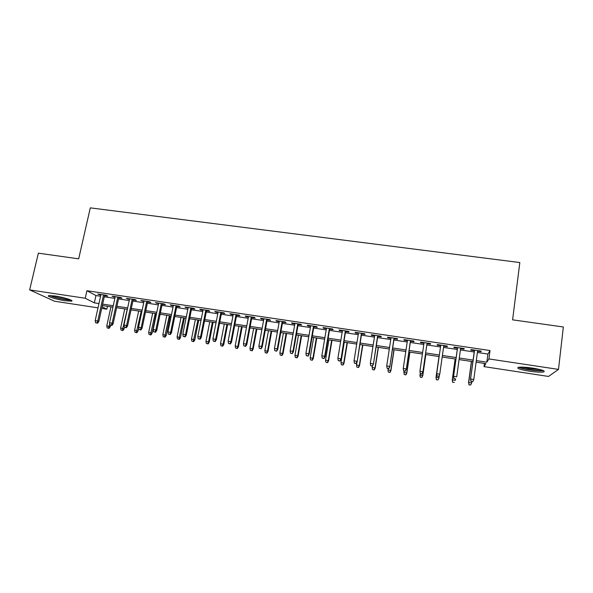 <?xml version="1.0" encoding="UTF-8"?>
<svg xmlns="http://www.w3.org/2000/svg" width="593" height="593" viewBox="0 0 593 593"><rect width="100%" height="100%" fill="white"/><g stroke="black" fill="none" stroke-linecap="round" stroke-linejoin="round"><path stroke-width="0.89" d="M55.097 296.026C63.822 297.286 74.562 300.688 71.471 301.162L65.126 300.747C56.646 299.524 45.765 296.144 48.804 295.625L55.097 296.026M532.684 368.105C542.098 369.713 545.745 370.996 543.633 371.959C540.794 372.404 535.983 372.137 529.201 371.166C519.905 369.587 516.281 368.305 518.334 367.326C521.077 366.882 525.865 367.141 532.684 368.105M98.008 307.849L54.512 301.222L29.65 289.888L38.375 253.174L78.684 258.837L90.299 207.869L519.831 262.551L512.597 319.842L563.35 326.98L558.495 369.395L548.518 376.444L484.007 366.622L485.912 363.642L476.105 362.16M484.429 363.42L484.007 366.622M107.466 306.299L106.836 309.19L101.707 308.412M104.524 295.625L107.726 296.107L106.288 295.314L97.741 294.039L100.825 295.077M118.778 297.753L121.995 298.227L120.616 297.449L112.01 296.166L115.109 297.204M133.136 299.888L136.368 300.369L135.048 299.591L126.376 298.301L129.489 299.346M147.598 302.045L150.837 302.526L149.584 301.755L140.852 300.458L143.98 301.503M162.163 304.216L165.417 304.698L164.224 303.935L155.425 302.623L158.576 303.675M176.833 306.396L180.102 306.885L178.975 306.129L170.117 304.809L173.275 305.869M191.613 308.597L194.897 309.086L193.837 308.338L184.905 307.011L188.077 308.071M206.497 310.821L209.796 311.31L208.803 310.569L199.811 309.227L200.842 309.976L202.999 310.295M221.5 313.052L224.806 313.541L223.88 312.815L214.822 311.466L215.785 312.2L218.024 312.533M236.607 315.298L239.928 315.795L239.068 315.076L229.943 313.712L230.84 314.446L233.16 314.787M251.825 317.566L255.16 318.063L254.375 317.351L245.176 315.98L246.006 316.699L248.415 317.062M267.161 319.849L270.512 320.353L269.793 319.642L260.527 318.263L261.283 318.975L263.781 319.345M282.609 322.155L285.974 322.651L285.329 321.955L275.99 320.568L276.679 321.273L279.259 321.658M298.175 324.475L301.548 324.971L300.977 324.282L291.571 322.881L292.186 323.578L294.854 323.978M313.853 326.81L317.248 327.314L316.751 326.632L307.27 325.223L307.811 325.905L310.569 326.32M329.656 329.159L333.058 329.671L332.636 328.996L323.089 327.573L323.556 328.255L326.402 328.678M345.571 331.531L348.995 332.043L348.647 331.376L339.026 329.945L339.418 330.612L342.361 331.05M361.611 333.918L365.051 334.43L364.784 333.777L355.088 332.332L355.4 332.999L358.431 333.444M377.778 336.327L381.225 336.839L381.04 336.194L371.27 334.741L371.507 335.393L374.635 335.86M394.063 338.751L397.532 339.27L397.421 338.633L387.577 337.172L387.733 337.81L390.957 338.292M410.482 341.197L413.958 341.716L413.929 341.094L404.011 339.619L404.085 340.249L407.406 340.745M427.019 343.666L430.511 344.185L430.57 343.569L420.57 342.079L420.563 342.702L423.988 343.214M443.712 346.149L447.196 346.668L447.337 346.06L437.256 344.563L437.174 345.178L440.681 345.697M460.576 348.662L464.008 349.173L464.237 348.58L454.082 347.068L453.904 347.668L457.455 348.195M477.395 352.472L487.906 354.043L490.011 350.537L86.919 290.733L95.97 295.544L100.573 296.233M104.272 296.782L114.857 298.361M118.526 298.909L129.244 300.51M132.884 301.051L143.736 302.675M147.353 303.216L158.331 304.854M161.919 305.388L173.03 307.048M176.595 307.574L187.84 309.257M191.376 309.783L202.762 311.481M206.268 312.007L217.794 313.727M221.271 314.246L232.938 315.987M236.377 316.499L248.193 318.263M251.602 318.775L263.559 320.554M266.939 321.065L279.044 322.866M282.394 323.37L294.639 325.194M297.96 325.69L310.361 327.544M313.645 328.033L326.194 329.908M329.449 330.39L342.154 332.288M345.371 332.769L358.231 334.689M361.419 335.164L374.435 337.106M377.585 337.573L390.765 339.544M393.878 340.004L407.221 341.998M410.289 342.457L423.802 344.474M426.834 344.926L440.495 346.964M443.534 347.416L457.277 349.47M460.398 349.937L474.185 351.99M477.565 351.189L480.96 351.693L481.264 351.108L471.035 349.588L470.775 350.181L474.356 350.715M29.65 289.888L85.229 298.249L94.339 302.86L98.949 303.557M86.919 290.733L85.229 298.249M490.011 350.537L488.914 358.935L558.495 369.395M476.312 360.596L486.838 362.19L488.914 358.935M102.656 304.12L113.256 305.721M116.932 306.277L127.658 307.9M131.312 308.449L142.172 310.087M145.789 310.636L156.782 312.296M160.377 312.845L171.51 314.527M175.076 315.061L186.335 316.766M189.879 317.299L201.279 319.027M204.785 319.553L216.326 321.302M219.81 321.829L231.492 323.593M234.939 324.112L246.77 325.898M250.187 326.417L262.158 328.226M265.545 328.737L277.657 330.568M281.015 331.079L293.283 332.932M296.604 333.436L309.027 335.312M312.311 335.808L324.882 337.706M328.137 338.203L340.864 340.123M344.088 340.612L356.971 342.561M360.151 343.043L373.197 345.015M376.347 345.489L389.549 347.483M392.662 347.958L406.027 349.974M409.103 350.441L422.631 352.487M425.67 352.946L439.354 355.014M442.4 355.474L456.165 357.549M459.286 358.024L473.103 360.114M102.07 306.774L106.836 309.19M472.888 361.671L459.078 359.573M455.95 359.099L442.178 357.016M439.139 356.556L425.448 354.481M422.409 354.021L408.873 351.968M405.797 351.501L392.433 349.477M389.312 349.003L376.11 347.001M372.96 346.527L359.914 344.548M356.727 344.066L343.836 342.117M340.619 341.627L327.892 339.7M324.63 339.203L312.059 337.298M308.768 336.802L296.344 334.919M293.024 334.415L280.748 332.554M277.398 332.05L265.271 330.212M261.884 329.701L249.912 327.885M246.495 327.366L234.665 325.572M231.211 325.053L219.529 323.281M216.045 322.755L204.503 321.006M200.99 320.472L189.59 318.745M186.046 318.204L174.779 316.499M171.214 315.958L160.08 314.275M156.485 313.727L145.493 312.059M141.868 311.51L131.009 309.865M127.354 309.316L116.621 307.685M112.944 307.13L102.344 305.521M487.906 354.043L486.838 362.19M95.97 295.544L94.339 302.86M481.042 351.078L480.96 351.693M464.097 348.558L464.008 349.173M447.285 346.053L447.196 346.668M420.652 342.094L420.563 342.702M404.174 339.641L404.085 340.249M387.829 337.209L387.733 337.81M371.603 334.793L371.507 335.393M355.496 332.399L355.4 332.999M339.515 330.019L339.418 330.612M323.659 327.662L323.556 328.255M307.915 325.32L307.811 325.905M292.29 322.992L292.186 323.578M276.783 320.687L276.679 321.273M261.394 318.397L261.283 318.975M246.117 316.121L246.006 316.699M230.951 313.867L230.84 314.446M215.896 311.621L215.785 312.2M200.953 309.398L200.842 309.976M186.12 307.196L186.009 307.767M171.392 305.002L171.281 305.573M156.774 302.823L156.656 303.394M142.261 300.666L142.142 301.229M127.851 298.524L127.732 299.087M113.545 296.396L113.419 296.952M99.342 294.284L99.216 294.84M474.444 350.092L470.523 379.327L474.578 350.115M471.064 381.343L472.777 381.61L471.064 381.343L470.709 379.001L473.8 379.483L477.647 350.574M470.523 379.327L470.961 381.521M472.777 381.61L473.8 379.483M468.959 384.872L470.701 384.968L468.959 384.872L468.715 382.455L471.68 382.922L471.85 381.662M469.056 384.709L468.715 382.455L471.539 361.463M468.544 382.752L471.405 361.441M471.68 382.922L470.701 384.968M542.425 370.24C540.267 370.766 535.99 370.573 529.586 369.676C524.442 368.861 521.158 368.016 519.735 367.156M522.203 367.119L529.794 368.764L540.008 369.535M518.593 367.282C520.624 368.201 524.212 369.061 529.371 369.869C535.879 370.803 540.594 371.07 543.522 370.669M70.048 299.68C66.564 299.784 61.442 298.916 54.675 297.093L50.627 295.544M53.422 295.796L67.432 298.776M49.612 295.536L53.822 297.063C60.923 299.005 66.638 300.014 70.96 300.08M457.537 347.58L453.526 376.681L457.611 347.594M454.001 378.682L455.706 378.949L454.001 378.682L453.645 376.347L456.706 376.822L460.657 348.047M453.526 376.681L453.934 378.86M440.762 345.082L436.656 374.05L440.777 345.089M437.078 376.036L438.761 376.303L437.078 376.036L436.722 373.716L439.754 374.183L443.801 345.534M438.761 376.303L439.687 374.524L438.724 376.488M436.656 374.05L437.041 376.221M420.281 373.605L421.949 373.864L420.281 373.605L419.926 371.099L424.077 342.598M420.281 373.42L419.926 371.099L422.928 371.915L427.108 343.05M421.957 373.679L422.935 371.566L427.071 343.05M421.949 373.864L422.928 371.915M405.278 371.077L403.618 370.818L405.308 371.27L406.249 368.972L403.255 368.505L407.495 340.137M410.475 340.575L406.294 369.328L410.571 340.59M405.308 371.27L406.294 369.328M403.255 368.505L403.618 370.818M452.6 382.3L454.297 382.389L452.6 382.3L452.326 379.891L455.268 380.35L455.439 379.097M452.667 382.137L452.326 379.891L455.209 358.987M452.207 380.195L455.142 358.98M436.366 379.75L438.019 379.839L436.366 379.75L436.055 377.348L438.976 377.8L439.339 375.228M438.019 379.839L438.909 378.112L437.982 380.009M436.396 379.579L436.055 377.348L439.005 356.534L435.996 377.659M420.252 377.222L421.86 377.304L420.252 377.222L419.911 374.82L422.794 375.591L425.841 354.54M421.86 377.304L422.809 375.273L425.811 354.532M420.252 377.044L420.178 372.982M422.794 375.591L421.86 377.474M404.226 374.531L405.827 374.783L404.226 374.531L403.885 372.315L406.805 373.086L409.919 352.131M405.827 374.783L406.761 372.76L409.822 352.116M403.885 372.315L404.07 371.077M406.805 373.086L405.849 374.961M388.726 368.49L387.081 368.231L388.793 368.69L389.69 366.392L386.718 365.933L391.046 337.684M394.004 338.129L389.794 366.756L394.16 338.151M388.793 368.69L389.794 366.756M386.718 365.933L387.081 368.231M388.326 372.033L389.964 372.463L388.326 372.033L387.978 369.824L390.928 370.603L394.108 349.729M389.905 372.285L390.831 370.269L393.96 349.707M387.978 369.824L388.163 368.587M390.928 370.603L389.964 372.463M372.308 365.925L370.669 365.673L372.404 366.126L373.256 363.835L370.314 363.383L374.724 335.26M377.659 335.697L373.42 364.206L377.874 335.727M372.404 366.126L373.42 364.206M370.314 363.383L370.669 365.673M356.015 363.383L354.392 363.131L356.141 363.591L356.949 361.3L354.028 360.848L358.528 332.851M361.433 333.281L357.171 361.678L361.708 333.318M356.141 363.591L357.171 361.678M354.028 360.848L354.392 363.131M339.841 360.855L338.232 360.611L339.997 361.07L340.767 358.78L337.869 358.335L342.457 330.457M345.341 330.887L341.049 359.165L345.667 330.931M339.997 361.07L341.049 359.165M337.869 358.335L338.232 360.611M323.8 358.35L322.199 358.105L323.986 358.565L324.712 356.282L321.836 355.837L326.506 328.085M329.367 328.507L324.712 356.282L325.046 356.675L329.752 328.566M323.986 358.565L325.046 356.675M321.836 355.837L322.199 358.105M307.871 355.867L306.284 355.622L308.093 356.082L308.775 353.806L305.921 353.361L310.673 325.727M313.512 326.15L308.775 353.806L309.161 354.206L313.956 326.217M308.093 356.082L309.161 354.206M305.921 353.361L306.284 355.622M372.537 369.558L374.198 369.988L372.537 369.558L372.189 367.356L375.176 368.142L378.408 347.357M374.109 369.802L375.021 367.793L378.215 347.32M372.189 367.356L372.382 366.126M375.176 368.142L374.198 369.988M356.867 367.097L358.543 367.534L356.867 367.097L356.519 364.903L359.536 365.688L362.834 344.993M358.424 367.341L359.328 365.34L362.582 344.956M356.519 364.903L356.971 362.041M359.536 365.688L358.543 367.534M341.309 364.658L343.006 365.095L341.309 364.658L340.96 362.471L344.007 363.257L347.372 342.65M342.858 364.903L343.755 362.901L347.061 342.606M340.96 362.471L344.281 342.183M344.007 363.257L343.006 365.095M325.868 362.234L327.581 362.671L325.868 362.234L325.52 360.055L328.596 360.848L332.013 340.323M327.41 362.471L328.292 360.485L331.657 340.271M325.52 360.055L328.9 339.848M328.596 360.848L327.581 362.671M310.539 359.825L312.274 360.27L310.539 359.825L310.191 357.653L313.297 358.454L316.773 338.017M312.066 360.07L312.941 358.083L316.365 337.951M310.191 357.653L313.623 337.536M313.297 358.454L312.274 360.27M292.067 353.398L290.496 353.154L292.319 353.621L292.964 351.345L290.125 350.9L294.958 323.385M297.775 323.808L292.964 351.345L293.402 351.753L298.272 323.882M292.319 353.621L293.402 351.753M290.125 350.9L290.496 353.154M295.329 357.438L297.071 357.883L295.329 357.438L294.973 355.274L298.116 356.074L301.644 335.72M296.841 357.675L297.701 355.696L301.185 335.653M294.973 355.274L298.464 335.238M298.116 356.074L297.071 357.883M276.382 350.952L274.826 350.708L276.664 351.175L277.265 348.899L274.455 348.462L279.362 321.065M282.164 321.488L277.265 348.899L277.761 349.314L282.713 321.569M276.664 351.175L277.761 349.314M274.455 348.462L274.826 350.708M280.222 355.066L281.979 355.511L280.222 355.066L279.866 352.909L283.039 353.717L286.627 333.444M281.727 355.303L282.579 353.332L286.115 333.37M279.866 352.909L283.41 332.962M283.039 353.717L281.979 355.511M260.816 348.521L259.267 348.276L261.128 348.751L261.691 346.482L258.896 346.045L263.885 318.767M266.665 319.175L261.691 346.482L262.239 346.898L267.265 319.271M261.128 348.751L262.239 346.898M258.896 346.045L259.267 348.276M265.227 352.716L266.998 353.161L265.227 352.716L264.871 350.559L268.066 351.375L271.713 331.183M266.717 352.946L267.562 350.982L271.149 331.102M264.871 350.559L268.473 330.694M268.066 351.375L266.998 353.161M245.369 346.112L243.827 345.867L245.702 346.342L245.369 346.112L246.228 344.073L243.456 343.644L248.519 316.477M251.276 316.892L246.228 344.073L246.829 344.503L251.936 316.988M245.702 346.342L246.829 344.503M243.456 343.644L243.827 345.867M250.335 350.374L252.129 350.826L250.335 350.374L249.979 348.232L253.204 349.047L256.902 328.945M251.817 350.611L252.648 348.647L256.295 328.848M249.979 348.232L253.634 328.448M253.204 349.047L252.129 350.826M230.032 343.718L228.505 343.473L230.395 343.955L230.032 343.718L230.885 341.687L228.135 341.257L233.271 314.208M236.007 314.616L230.885 341.687L231.529 342.117L236.718 314.72M230.395 343.955L231.529 342.117M228.135 341.257L228.505 343.473M235.554 348.054L237.363 348.506L235.554 348.054L235.199 345.919L238.453 346.735L242.203 326.713M237.03 348.284L237.852 346.334L241.551 326.617M235.199 345.919L238.905 326.217M238.453 346.735L237.363 348.506M214.814 341.338L213.295 341.101L215.2 341.583L214.814 341.338L215.652 339.315L212.924 338.892L218.135 311.955M220.855 312.363L215.652 339.315L216.349 339.752L221.612 312.474M215.2 341.583L216.349 339.752M212.924 338.892L213.295 341.101M220.878 345.749L222.701 346.208L220.878 345.749L220.522 343.621L223.806 344.444L227.608 324.504M222.338 345.978L223.153 344.036L226.904 324.401M220.522 343.621L224.28 324M223.806 344.444L222.701 346.208M199.708 338.981L198.203 338.744L200.123 339.226L199.708 338.981L200.538 336.965L197.825 336.542L203.11 309.724M205.808 310.124L200.538 336.965L201.279 337.41L206.616 310.243M200.123 339.226L201.279 337.41M197.825 336.542L198.203 338.744M184.705 336.639L183.215 336.409L185.149 336.883L184.705 336.639L185.527 334.63L182.837 334.207L188.196 307.5M190.872 307.9L185.527 334.63L186.328 335.082L191.724 308.026M185.149 336.883L186.328 335.082M182.837 334.207L183.215 336.409M169.82 334.311L168.338 334.081L170.295 334.563L169.82 334.311L170.636 332.31L167.96 331.895L173.386 305.299M176.047 305.691L170.636 332.31L171.473 332.769L176.951 305.825M170.295 334.563L171.473 332.769M167.96 331.895L168.338 334.081M155.047 332.006L153.572 331.776L155.544 332.265L155.047 332.006L155.848 330.012L153.194 329.597L158.694 303.112M161.326 303.505L155.848 330.012L156.737 330.471L162.282 303.646M155.544 332.265L156.737 330.471M153.194 329.597L153.572 331.776M140.378 329.715L138.91 329.486L140.897 329.975L140.378 329.715L141.164 327.729L138.532 327.314L144.099 300.94M146.716 301.333L141.164 327.729L142.105 328.196L147.716 301.481M140.897 329.975L142.105 328.196M138.532 327.314L138.91 329.486M125.812 327.447L124.36 327.217L126.361 327.707L125.812 327.447L126.591 325.461L123.981 325.053L129.615 298.783M132.209 299.168L126.591 325.461L127.577 325.935L133.255 299.324M126.361 327.707L127.577 325.935M123.981 325.053L124.36 327.217M111.358 325.186L109.913 324.964L111.929 325.453L111.358 325.186L112.129 323.207L109.535 322.807L115.227 296.641M117.814 297.026L112.129 323.207L113.152 323.689L118.904 297.189M111.929 325.453L113.152 323.689M109.535 322.807L109.913 324.964M97 322.948L95.569 322.725L97.6 323.215L97 322.948L97.763 320.976L95.191 320.576L100.951 294.521M103.516 294.899L97.763 320.976L98.838 321.458L104.65 295.069M97.6 323.215L98.838 321.458M95.191 320.576L95.569 322.725M206.305 343.466L208.15 343.918L206.305 343.466L205.949 341.346L209.255 342.168L213.117 322.31M207.758 343.695L208.566 341.753L212.368 322.192M205.949 341.346L209.759 321.799M209.255 342.168L208.15 343.918M191.843 341.19L193.696 341.65L191.843 341.19L191.48 339.077L194.815 339.908L198.722 320.124M193.281 341.42L197.929 320.005M191.48 339.077L195.342 319.612M194.815 339.908L193.696 341.65M177.477 338.937L179.345 339.396L177.477 338.937L177.114 336.831L180.472 337.662L184.43 317.959M178.908 339.166L183.593 317.833M177.114 336.831L181.028 317.448M180.472 337.662L179.345 339.396M163.208 336.698L165.091 337.158L163.208 336.698L162.853 334.6L166.233 335.43L170.243 315.81M164.632 336.92L169.361 315.676M162.853 334.6L166.811 315.291M166.233 335.43L165.091 337.158M149.051 334.474L150.948 334.941L149.051 334.474L148.687 332.384L152.097 333.222L156.152 313.675M150.459 334.697L155.225 313.534M148.687 332.384L152.69 313.148M152.097 333.222L150.948 334.941M134.982 332.265L136.894 332.732L134.982 332.265L134.618 330.182L138.058 331.02L138.673 328.099M136.383 332.488L141.193 311.407M134.618 330.182L138.673 311.029M138.058 331.02L136.894 332.732M121.016 330.079L122.944 330.538L121.016 330.079L120.653 327.996L124.115 328.841L124.456 327.262M122.41 330.294L127.25 309.294M120.653 327.996L124.752 308.916M124.115 328.841L122.944 330.538M107.148 327.899L109.09 328.366L107.148 327.899L106.784 325.824L110.268 326.669L110.58 325.238M108.534 328.114L109.749 324.03M106.784 325.824L110.928 306.826M110.268 326.669L109.09 328.366"/></g></svg>
